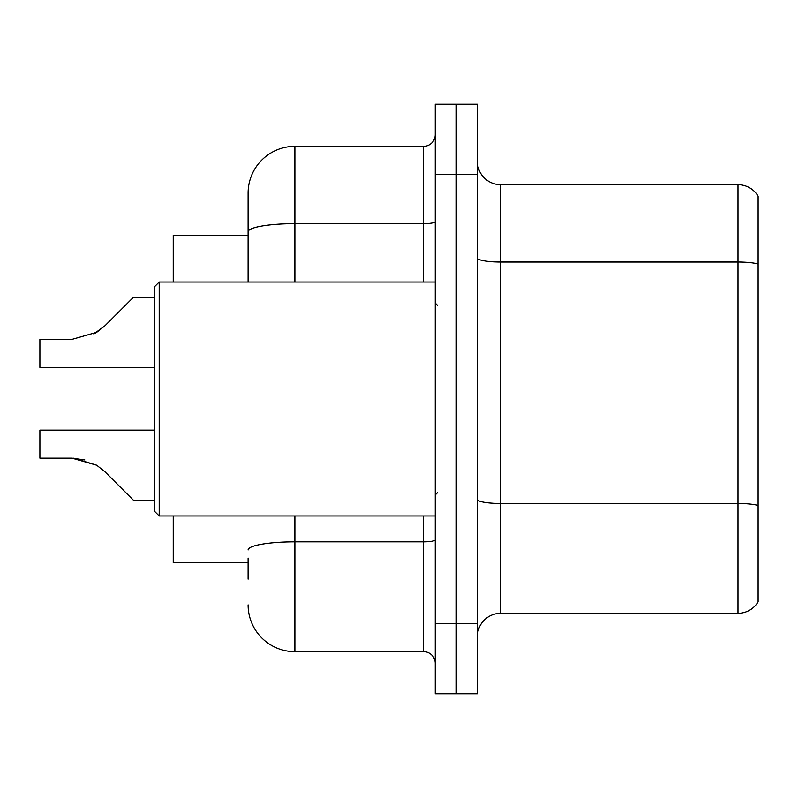 <?xml version="1.0" encoding="UTF-8"?>
<svg xmlns="http://www.w3.org/2000/svg" width="798" height="798" viewBox="0 0 798 798"><rect width="100%" height="100%" fill="white"/><g stroke="black" fill="none" stroke-linecap="round" stroke-linejoin="round"><path stroke-width="1.2" d="M248.108 276.856L248.108 218.861L248.108 235.24L173.246 235.24L173.246 282.033M248.108 562.76L173.246 562.76L173.246 515.967M477.374 636.684A23.391 23.391 0 0 1 500.765 613.293L737.98 613.293L737.98 184.707L500.765 184.707A23.391 23.391 0 0 1 477.374 161.316A23.391 23.391 0 0 0 500.765 184.707L500.765 613.293M456.316 623.587L456.316 693.761L477.374 693.761L477.374 623.587L456.316 623.587L456.316 693.761L435.259 693.761L435.259 623.587L456.316 623.587L456.316 174.413L456.316 623.587M435.259 623.587L435.259 104.239L456.316 104.239L456.316 174.413L456.316 104.239L477.374 104.239L477.374 623.587M758.1 196.168A23.391 23.391 0 0 0 737.98 184.707A23.391 23.391 0 0 1 758.1 196.168L758.1 601.832A23.391 23.391 0 0 1 737.98 613.293M758.1 265.285L758.1 264.028L758.1 265.285M248.108 579.139L248.108 558.081M294.901 515.967L294.901 651.657L423.568 651.657L423.568 515.967M248.108 282.033L248.108 193.136A46.793 46.793 0 0 1 294.901 146.343L423.568 146.343A11.701 11.701 0 0 0 435.259 134.643M248.108 193.136L248.108 218.861M435.259 663.357A11.701 11.701 0 0 0 423.568 651.657M294.901 651.657A46.793 46.793 0 0 1 248.108 604.864M154.533 430.112L39.9 430.112L39.9 458.152L71.99 458.152L39.9 458.152L71.99 458.152L39.9 458.152L71.99 458.152L96.688 465.204L73.745 458.182L96.688 465.204L73.745 458.182L96.688 465.204L105.067 471.857L133.475 500.266L154.533 500.266M96.688 465.204L105.067 471.857M154.533 297.265L133.475 297.265L105.067 325.674L93.815 333.973L96.688 332.327L71.99 339.379L39.9 339.379L39.9 367.419L154.533 367.419M105.067 325.674L96.688 332.327M84.827 459.947L71.99 458.152M159.211 515.967L154.533 511.289L154.533 286.711L159.211 282.033L159.211 515.967L435.259 515.967M758.1 264.028A23.391 4.06 180 0 0 737.98 262.033L500.765 262.033A23.391 4.06 0 0 1 477.374 257.973M758.1 505.453A23.391 4.06 180 0 0 737.98 503.468L500.765 503.468A23.391 4.06 -0 0 1 477.374 499.398M477.374 174.413L435.259 174.413M435.259 539.797A11.701 2.035 0 0 1 423.568 541.832L294.901 541.832A46.793 8.13 180 0 0 248.108 549.952M294.901 146.343L294.901 223.669L423.568 223.669L423.568 146.343M248.108 231.799A46.793 8.13 180 0 1 294.901 223.669L294.901 282.033M423.568 282.033L423.568 223.669A11.701 2.035 0 0 0 435.259 221.635M437.603 305.425L435.259 303.08M159.211 282.033L435.259 282.033M437.603 492.575L435.259 494.92"/></g></svg>
